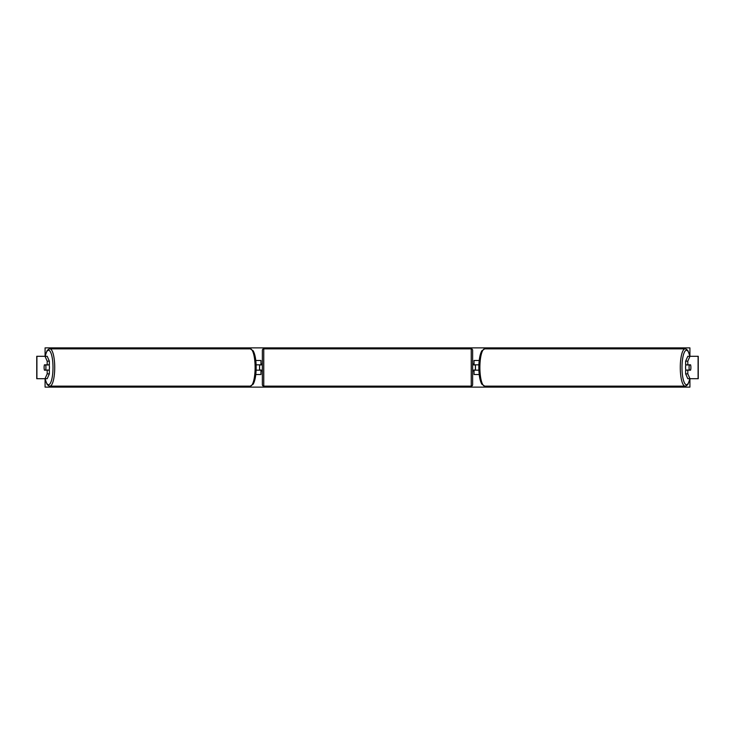<?xml version="1.0" encoding="UTF-8"?>
<svg xmlns="http://www.w3.org/2000/svg" width="735" height="735" viewBox="0 0 735 735"><rect width="100%" height="100%" fill="white"/><g stroke="black" fill="none" stroke-linecap="round" stroke-linejoin="round"><path stroke-width="1.1" d="M255.78 374.51L260.962 374.51L260.962 370.164L256.102 370.164M260.962 364.973L260.962 360.49L255.78 360.49M259.565 364.836L261.247 364.973L261.247 364L262.367 364M259.565 364.973L259.565 370.164M256.102 364.836L260.962 364.836M49.364 361.142L47.196 361.142L45.019 356.282L47.187 356.282L49.364 361.142L49.364 364.836L44.431 364.836A3.5 0.91 -90 0 0 44.109 367.5A3.5 0.91 -90 0 0 44.431 370.164L47.196 370.164L47.196 373.858L49.364 373.858L49.364 370.164L47.196 370.164M49.364 373.858L47.187 378.718L36.75 378.718L36.75 356.282L45.019 356.282M47.196 373.858L45.019 378.718L46.976 384.148L48.436 385.71L49.888 386.141L250.286 386.141A18.641 4.823 -90 0 0 255.118 367.5A18.641 4.823 -90 0 0 250.286 348.859L49.888 348.859A18.641 4.823 90 0 1 54.721 367.5A18.641 4.823 90 0 1 49.888 386.141M47.196 364.836L47.196 361.142M685.636 361.142L685.636 364.836L690.569 364.836A3.5 0.91 -90 0 1 690.891 367.5A3.5 0.91 -90 0 1 690.569 370.164L687.804 370.164L687.804 373.858L685.636 373.858L687.813 378.718L698.25 378.718L698.25 356.282L687.813 356.282L685.636 361.142L687.804 361.142L689.981 356.282M685.636 373.858L685.636 370.164L687.804 370.164M687.804 373.858L689.981 378.718L688.024 384.148L686.563 385.71L685.112 386.141L484.714 386.141A18.641 4.823 -90 0 1 479.882 367.5A18.641 4.823 -90 0 1 484.714 348.859L685.112 348.859A18.641 4.823 90 0 0 680.279 367.5A18.641 4.823 90 0 0 685.112 386.141M687.804 364.836L687.804 361.142M479.22 374.51L474.038 374.51L474.038 370.164L478.898 370.164M474.038 364.973L474.038 360.49L479.22 360.49M475.435 364.836L475.435 370.164M478.898 364.836L474.038 364.836M263.764 348.859L263.764 386.141A1.406 1.406 0 0 1 262.367 384.745L262.367 350.255A1.406 1.406 0 0 1 263.764 348.859L471.236 348.859A1.406 1.406 0 0 1 472.633 350.255L472.633 384.745A1.406 1.406 0 0 1 471.236 386.141L471.236 348.859M263.764 386.141L471.236 386.141M262.367 371L261.247 371L261.247 370.027L259.565 370.027M472.633 371L473.753 371L473.753 370.027L475.435 370.027M475.435 364.973L473.753 364.973L473.753 364L472.633 364M49.126 364.836A3.5 0.91 90 0 1 49.447 367.5A3.5 0.91 90 0 1 49.126 370.164M45.643 370.027L44.385 370.027A3.5 0.91 90 0 1 44.109 367.5A3.5 0.91 90 0 1 44.385 364.973L45.643 364.973A3.5 0.91 90 0 1 45.928 367.5A3.5 0.91 90 0 1 45.643 370.027L48.087 370.027A3.5 0.91 90 0 1 48.041 370.164M48.041 364.836A3.5 0.91 90 0 1 48.087 364.973L45.643 364.973M689.917 378.801L689.917 387.125L45.083 387.125L45.083 378.801M45.083 356.199L45.083 347.875L689.917 347.875L689.917 356.199M685.874 364.836A3.5 0.91 90 0 0 685.553 367.5A3.5 0.91 90 0 0 685.874 370.164M690.891 367.5A3.5 0.91 90 0 0 690.615 364.973L689.356 364.973A3.5 0.91 90 0 0 689.072 367.5A3.5 0.91 90 0 0 689.356 370.027L690.615 370.027A3.5 0.91 90 0 0 690.891 367.5M689.356 364.973L686.913 364.973A3.5 0.91 90 0 1 686.959 364.836M689.356 370.027L686.913 370.027A3.5 0.91 90 0 0 686.959 370.164M36.906 378.718L36.906 356.282M698.094 378.718L698.094 356.282M45.147 378.718A17.245 4.465 -90 0 0 50.081 383.67A17.245 4.465 -90 0 0 53.003 367.5A17.245 4.465 -90 0 0 50.081 351.33A17.245 4.465 -90 0 0 45.147 356.282M689.853 378.718A17.245 4.465 -90 0 1 684.919 383.67A17.245 4.465 -90 0 1 681.997 367.5A17.245 4.465 -90 0 1 684.919 351.33A17.245 4.465 -90 0 1 689.853 356.282M250.286 348.859L253.208 350.852C255.118 354.399 256.102 359.939 256.157 367.5C256.102 375.061 255.118 380.601 253.208 384.148L250.286 386.141M45.065 356.282L46.976 350.852L48.436 349.29L49.888 348.859M689.935 356.282L688.024 350.852L686.563 349.29L685.112 348.859M484.714 386.141L481.792 384.148C479.882 380.601 478.898 375.061 478.843 367.5C478.898 359.939 479.882 354.399 481.792 350.852L484.714 348.859"/></g></svg>
